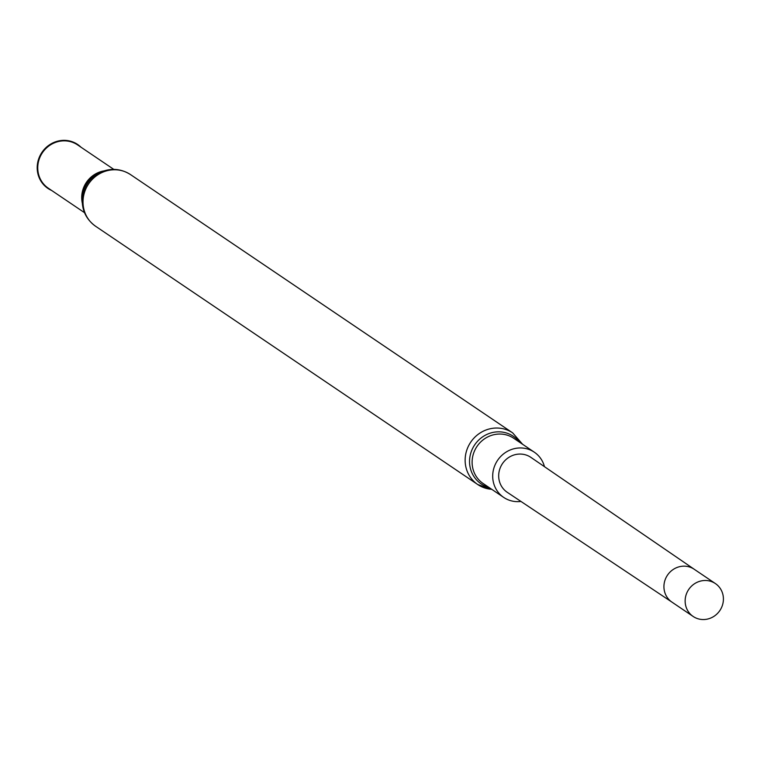 <?xml version="1.0" encoding="UTF-8"?>
<svg xmlns="http://www.w3.org/2000/svg" width="760" height="760" viewBox="0 0 760 760"><rect width="100%" height="100%" fill="white"/><g stroke="black" fill="none" stroke-linecap="round" stroke-linejoin="round"><path stroke-width="1.14" d="M84.55 212.695L48.307 188.204A26.134 24.757 -55.9 0 1 42.437 152.693A26.134 24.757 -55.9 0 1 77.587 144.904L113.819 169.394M51.68 190.484A26.524 25.127 -55.9 0 1 41.952 152.361A26.524 25.127 -55.9 0 1 80.949 147.174M672.001 602.158L507.3 492.337A21.081 19.969 -55.9 0 1 500.156 468.027A21.081 19.969 -55.9 0 1 522.101 454.166A21.081 19.969 -55.9 0 1 530.917 457.397L694.231 569.269M520.971 501.448A27.303 25.859 -55.9 0 1 515.024 501.514A27.303 25.859 -55.9 0 1 503.728 497.42A27.303 25.859 -55.9 0 1 497.591 460.322A27.303 25.859 -55.9 0 1 534.299 452.181A27.303 25.859 -55.9 0 1 544.464 466.678M701.347 619.438A19.846 18.8 -55.9 0 1 693.158 616.464A19.846 18.8 -55.9 0 1 688.702 589.484A19.846 18.8 -55.9 0 1 715.388 583.566A19.846 18.8 -55.9 0 1 722 606.461A19.846 18.8 -55.9 0 1 701.347 619.438M490.637 489.212A31.179 29.535 -55.9 0 1 477.736 484.528A31.179 29.535 -55.9 0 1 470.725 442.159A31.179 29.535 -55.9 0 1 512.649 432.867L130.54 174.61C121.115 168.682 111.283 167.817 101.032 171.998A30.305 28.709 -55.9 0 0 82.203 199.861C82.137 210.928 86.611 219.735 95.618 226.271A31.179 29.535 -55.9 0 1 88.606 183.901A31.179 29.535 -55.9 0 1 130.54 174.61M82.203 199.861L82.27 197.505A26.714 25.308 -55.9 0 1 98.866 172.947L101.032 171.998M82.251 202.844A26.134 24.757 -55.9 0 1 103.816 170.934M488.965 487.445A28.728 27.208 -55.9 0 1 474.696 444.847A28.728 27.208 -55.9 0 1 519.536 442.206M503.728 497.42L483.141 483.502A27.303 25.859 -55.9 0 1 477.005 446.405A27.303 25.859 -55.9 0 1 513.712 438.273L534.299 452.181M672.049 602.186A19.846 18.8 -55.9 0 1 671.954 602.129A19.846 18.8 -55.9 0 1 667.489 575.149A19.846 18.8 -55.9 0 1 694.184 569.24A19.846 18.8 -55.9 0 1 694.279 569.297M492.005 489.497L477.736 484.528L95.618 226.271M512.649 432.867L522.586 444.258M715.388 583.566L694.184 569.24M693.158 616.464L671.954 602.129"/></g></svg>
